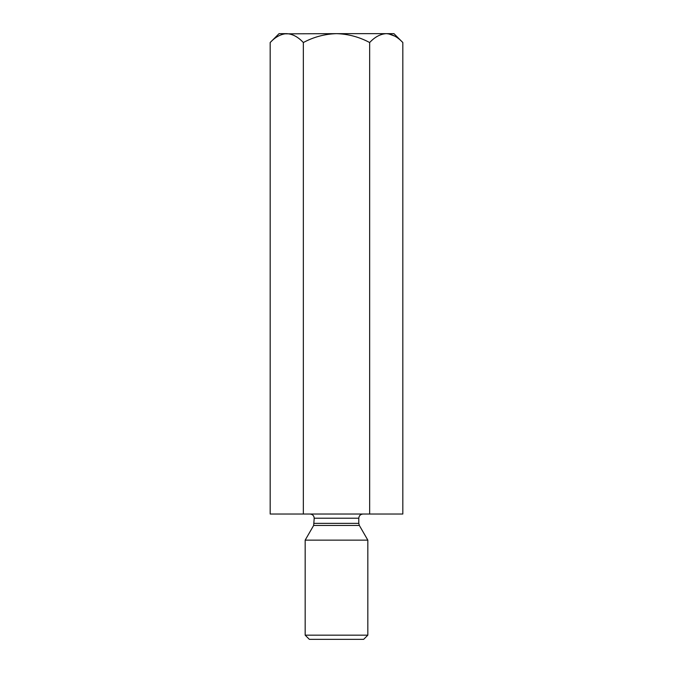 <?xml version="1.0" encoding="UTF-8"?>
<svg xmlns="http://www.w3.org/2000/svg" width="673" height="673" viewBox="0 0 673 673"><rect width="100%" height="100%" fill="white"/><g stroke="black" fill="none" stroke-linecap="round" stroke-linejoin="round"><path stroke-width="1.01" d="M369.662 514.029L369.662 42.534C374.819 36.981 380.346 34.02 386.243 33.65C392.065 33.986 397.592 36.948 402.824 42.534L402.824 514.029L270.176 514.029L270.176 42.534C275.341 36.981 280.868 34.02 286.757 33.65C292.578 33.986 298.105 36.948 303.338 42.534C313.711 36.973 324.765 34.012 336.5 33.65L284.469 33.835M303.338 514.029L303.338 42.534M394.782 36.132L388.531 33.835M402.824 42.534L393.941 33.65L336.5 33.65C348.21 34.003 359.264 36.973 369.662 42.534M286.757 33.65L279.059 33.65L270.176 42.534M362.966 514.029C360.425 514.281 359.037 515.669 358.785 518.21L314.215 518.21L313.652 525.445L305.172 540.141L367.828 540.141L367.828 635.169L305.172 635.169L305.172 540.141M313.652 525.445L359.348 525.445L367.828 540.141M367.828 635.169L363.656 639.35L309.344 639.35L305.172 635.169M314.215 523.358L358.785 523.358L358.785 518.21M314.215 518.21C313.988 515.695 312.6 514.307 310.034 514.029M359.348 525.445L358.785 523.358"/></g></svg>
